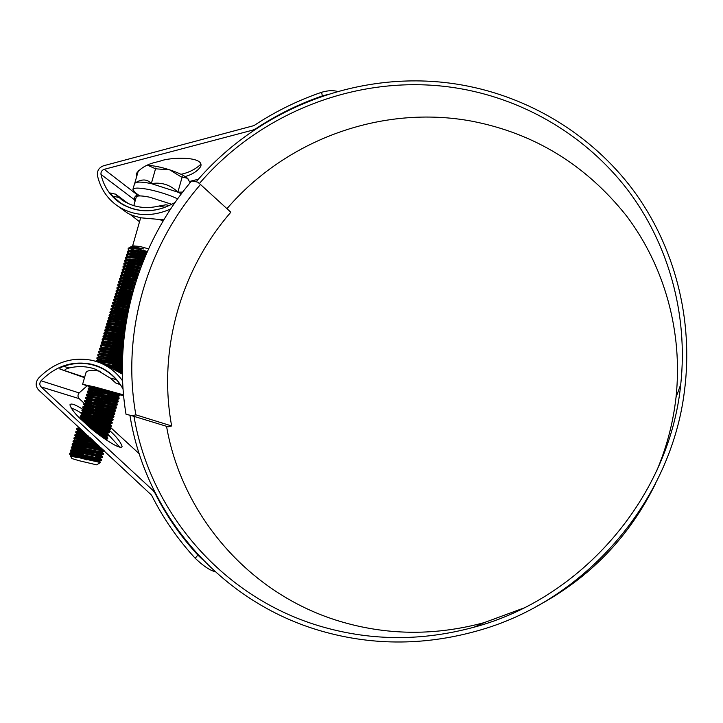 <?xml version="1.0" encoding="UTF-8"?>
<svg xmlns="http://www.w3.org/2000/svg" width="723" height="723" viewBox="0 0 723 723"><rect width="100%" height="100%" fill="white"/><g stroke="black" fill="none" stroke-linecap="round" stroke-linejoin="round"><path stroke-width="1.08" d="M166.552 426.335L168.17 426.814L166.561 426.407M166.868 426.416L132.119 415.779L135.87 414.839L171.649 425.955L168.17 426.814M135.87 414.839C121.292 333.167 146.362 246.769 200.497 184.501L230.836 212.219C180.633 269.932 157.686 350.23 171.649 425.955M200.497 184.501L197.759 182.142L191.694 180.895C137.623 244.419 112.318 331.405 126.01 414.216L132.119 415.779M133.628 416.24L126.01 414.216M177.641 198.852C169.679 195.111 160.334 192.047 149.589 189.661C139.548 187.691 133.99 187.582 132.924 189.354L134.839 192.336M181.319 193.863L177.876 192.164L151.315 183.615C143.335 182.006 138.075 181.681 135.544 182.63L134.55 183.669M148.531 248.857L140.072 246.489L132.743 245.82M138.436 249.327L147.121 252.011M145.956 254.659L140.976 253.086M136.213 251.297L130.673 248.36L135.364 251.152M130.095 247.582L130.474 247.013L134.053 246.868L143.868 248.983L138.671 248.043L128.558 248.016M129.209 250.646L128.061 249.01C128.766 248.097 132.002 248.161 137.768 249.2L145.359 250.935L137.84 248.956C132.924 247.899 129.842 247.573 128.586 248.007L128.242 248.405M145.359 250.935L147.338 251.514M87.022 459.991L70.926 454.451L91.767 459.566L100.506 462.476L96.602 464.844L79.087 460.696L71.929 458.572L70.393 455.924L75.725 457.288M100.56 462.575L70.809 455.815C70.818 455.743 100.389 462.702 99.44 461.446L95.418 459.774M138.174 254.885L134.876 253.583M133.583 253.023L130.339 251.387M138.726 254.27L132.164 251.514M130.538 250.628L129.779 250.149M70.926 454.451L78.816 456.159C90.917 458.997 98.473 460.47 101.473 460.596L101.672 459.656L95.761 457.46M91.767 459.566L84.907 457.542M77.009 457.189L70.908 455.427L69.471 454.008L69.697 453.231L79.033 455.373C91.975 458.4 99.548 459.855 101.744 459.747M99.955 459.738L70.357 450.89L102.359 457.487L102.549 456.556L96.15 454.234M76.774 453.791L71.803 452.309L70.357 450.89L70.592 450.113L79.937 452.218C92.869 455.246 100.434 456.719 102.621 456.647M100.669 456.593L71.252 447.772L103.244 454.378L103.434 453.466L96.466 450.989M93.502 453.429L84.13 450.673M76.755 450.447L72.689 449.191L71.252 447.772L71.478 446.995L80.831 449.073C93.764 452.092 101.319 453.583 103.497 453.547M101.365 453.438L92.002 450.483M86.661 448.911L72.146 444.654L104.121 451.279L104.275 450.809M72.363 443.895L103.976 450.528M91.966 447.148L73.032 441.545L100.822 447.6M91.993 448.233L74.469 442.964L73.032 441.545L73.258 440.768L99.684 446.552M91.884 443.795L73.918 438.436L96.186 443.316M74.144 437.668L95.011 442.223M85.956 438.734L74.812 435.318L91.46 438.933M92.39 439.801L82.512 436.909M75.029 434.559L90.276 437.84M88.459 436.15L75.698 432.227L86.697 434.523M90.113 437.686L77.135 433.646L75.698 432.227L75.96 431.432L85.495 433.411L77.912 430.908L84.04 432.065M83.208 431.288L76.584 429.128L81.934 430.113M76.593 429.11L76.855 428.323L80.768 429.028M95.96 432.435L108.712 434.939L92.969 430.022M100.235 429.679L91.062 426.968M86.561 424.473L110.276 429.598L110.492 428.829M100.452 428.911L87.094 424.961M85.368 423.38L110.492 428.802L109.074 427.392L111.098 426.516M101.103 426.624L90.917 423.606M85.766 422.069L83.037 421.229M81.907 420.171L111.143 426.507L111.36 425.739M101.319 425.856L83.127 420.415M80.84 419.159L111.369 425.72L109.941 424.311L111.975 423.434M105.368 424.573L90.818 420.262M86.028 418.816L80.136 416.701L112.02 423.425L112.237 422.657L110.917 420.858L112.851 420.343M102.06 422.765L83.579 417.207M80.352 415.96L112.237 422.639M102.838 420.515L90.773 416.927M86.371 415.589L81.021 413.601L112.896 420.334L113.104 419.566L111.667 418.129L113.728 417.261M103.055 419.756L101.889 419.412M96.087 417.695L84.094 414.017M81.238 412.86L113.104 419.557M103.705 417.46L81.907 410.51L113.764 417.252L113.963 416.457L104.781 413.655M103.922 416.701L84.672 410.845M82.115 409.769L113.981 416.475M104.564 414.415L82.793 407.411L114.632 414.171L114.849 413.411M101.437 412.67L85.287 407.682M83 406.678L114.849 413.393L113.412 411.974L110.511 411.026M104.302 411.035L83.678 404.32L115.508 411.098L115.716 410.33M101.193 409.299L85.938 404.528M83.886 403.588L115.716 410.321L114.288 408.902L110.764 407.781M103.85 407.609L84.555 401.229L116.367 408.016L116.584 407.248L115.156 405.829L110.863 404.5M100.976 405.937L86.615 401.392M84.763 400.497L116.584 407.248M103.416 404.184L85.441 398.147L117.243 404.943M95.77 401.048L87.329 398.256M85.648 397.415L117.451 404.175L116.032 402.756L118.102 401.88M103.018 400.768L86.326 395.056L118.111 401.871L118.319 401.102L116.9 399.692L110.465 397.777M108.233 401.473L88.052 395.138M86.534 394.333L95.987 395.861L118.319 401.102M102.675 397.37L87.203 391.974L96.656 393.52L118.979 398.798L119.187 398.039L87.564 391.152L89.544 390.637C91.351 390.095 118.979 396.972 117.777 396.629L110.059 394.369M100.551 395.897L96.06 394.505M102.395 393.981L93.131 391.062M88.17 389.073L97.542 390.411L119.837 395.734L120.054 394.966L96.629 388.043M100.524 392.589L96.313 391.26M88.287 388.17L97.768 389.634L120.054 394.966L118.726 393.646M93.683 387.899L91.758 387.221M122.323 370.212L111.441 367.121M95.996 361.364L105.504 362.476L122.332 366.579M102.874 363.524L100.732 362.765M96.195 360.524L105.721 361.708L122.332 365.748M122.323 366.959L111.17 363.75M103.525 361.256L99.765 359.855M97.027 358.491L96.864 358.165C97.424 357.777 100.596 358.183 106.38 359.385L122.368 363.262M103.371 360.37L101.383 359.647M97.063 357.469L106.597 358.608L122.386 362.44M122.359 363.714L111.017 360.416M97.912 355.445L97.741 355.101C98.31 354.695 101.482 355.092 107.266 356.294L122.458 359.964M103.904 357.225L102.051 356.538M97.939 354.406L107.483 355.517L122.476 359.141M98.798 352.399L98.617 352.038C99.187 351.622 102.359 352.011 108.143 353.204L122.576 356.674M98.816 351.351L108.36 352.426L122.612 355.852M101.256 350.257L99.494 348.983C100.063 348.549 103.244 348.92 109.019 350.113L122.729 353.402M105.061 350.962L100.172 348.793M99.693 348.287L109.245 349.345L122.774 352.58M102.088 347.203L100.37 345.919C100.94 345.477 104.121 345.838 109.905 347.022L122.928 350.14M100.56 345.233L110.122 346.254L122.982 349.326M103.615 344.473L101.238 342.865C101.816 342.404 104.998 342.756 110.782 343.94L123.154 346.886M104.862 344.157L101.862 342.675M101.437 342.178L110.999 343.172L123.217 346.073M104.41 341.41L102.115 339.81C102.693 339.331 105.883 339.683 111.658 340.858L123.425 343.642M106.959 341.627L105.594 341.075M102.305 339.132L111.875 340.09L123.497 342.838M105.206 338.346L102.982 336.764C103.57 336.267 106.76 336.602 112.535 337.777L123.732 340.416M123.416 343.705L121.365 343.109M107.619 338.527L103.552 336.556M103.181 336.078L112.761 337.008L123.814 339.611M106.01 335.291L103.859 333.71C104.446 333.204 107.637 333.529 113.412 334.695L124.067 337.198M108.305 335.436L104.401 333.502M104.049 333.032L113.638 333.927L124.157 336.394M123.958 338.174L112.526 334.514M106.814 332.237L104.727 330.664C105.323 330.14 108.513 330.456 114.288 331.622L124.446 333.999M109.001 332.345L105.251 330.447M104.925 329.986L114.514 330.854L124.546 333.195M107.131 328.938L105.603 327.618C106.2 327.076 109.39 327.383 115.165 328.54L124.853 330.8M109.706 329.263L106.1 327.392M105.793 326.941L115.391 327.772L124.962 330.004M107.121 329.39L107.013 329.037C108.839 328.45 114.731 329.408 124.699 331.92L113.403 328.197M109.914 326.814L108.441 326.136M107.98 325.901L106.471 324.573C107.076 324.012 110.267 324.32 116.042 325.467L125.296 327.618M110.42 326.19L106.95 324.347M106.661 323.895L116.258 324.699L125.413 326.823M125.133 328.766L124.528 328.585M109.254 323.091L107.338 321.527C107.944 320.958 111.143 321.247 116.918 322.395L125.775 324.446M125.242 327.989L119.783 326.281M111.152 323.118L107.808 321.301M107.528 320.858L117.135 321.627L125.901 323.651M125.585 325.657L114.415 321.916M110.077 320.045L108.206 318.481C108.821 317.903 112.02 318.183 117.795 319.322L126.29 321.283M125.712 324.88L119.891 323.036M111.884 320.045L108.658 318.256M108.396 317.822L118.012 318.554L126.426 320.497M126.082 322.548L123.778 321.843M112.029 317.56L109.074 315.445C109.697 314.848 112.887 315.12 118.671 316.258L126.841 318.129M126.209 321.78L120.072 319.81M111.749 316.575L109.507 315.21M109.263 314.785L118.888 315.49L126.977 317.352M126.606 319.458L115.535 315.671M112.761 314.487L109.95 312.408C110.565 311.794 113.764 312.056 119.539 313.186L127.42 314.993M113.384 313.927L110.366 312.173M110.131 311.749L119.756 312.426L127.573 314.207M127.158 316.376L116.123 312.562M113.493 311.414L112.553 310.935M112.246 310.763L110.818 309.372C111.441 308.748 114.641 308.992 120.416 310.122L128.034 311.866M127.302 315.608L120.614 313.411M116.276 311.785L114.144 310.863M113.339 310.483L111.215 309.128M110.999 308.712L120.633 309.363L128.197 311.08M127.745 313.303L116.737 309.453M114.234 308.35L111.676 306.335C112.309 305.693 115.508 305.937 121.283 307.058L128.685 308.748M116.891 308.685L112.074 306.091M111.866 305.675L121.509 306.299L128.857 307.971M112.96 308.269L113.52 307.881C116.114 307.664 121.066 308.459 128.369 310.266L124.112 308.866M114.984 305.287L114.216 304.88M114.126 305.223L112.544 303.299C113.177 302.648 116.385 302.883 122.16 304.003L129.372 305.639M117.524 305.585L112.933 303.064M112.734 302.648L122.377 303.235L129.544 304.862M129.019 307.203L118.003 303.271M115.743 302.223L113.412 300.271C114.053 299.602 117.253 299.828 123.027 300.94L130.086 302.539M118.165 302.494L113.782 300.027M113.601 299.62L114.261 299.205L123.244 300.172L130.276 301.762M128.278 303.705L118.662 300.181M116.502 299.168L114.279 297.243C114.921 296.557 118.129 296.773 123.904 297.885L130.836 299.449M129.887 303.407L122.232 300.786M118.825 299.412L114.641 296.999M114.469 296.593L115.147 296.159L124.121 297.117L131.035 298.68M130.429 301.139L119.331 297.108M117.271 296.114L115.147 294.216C115.788 293.52 118.997 293.719 124.772 294.821L131.622 296.376M130.61 300.379L122.711 297.65M119.503 296.34L115.49 293.963M115.328 293.565L116.032 293.122L124.989 294.062L131.83 295.608M131.17 298.12L120.009 294.026M118.048 293.059L116.014 291.188C116.656 290.474 119.873 290.673 125.639 291.767L132.445 293.303M131.369 297.37L123.226 294.532M120.181 293.258L116.349 290.944M116.195 290.547L116.918 290.086L125.856 291.007L132.652 292.544M131.957 295.12L120.705 290.962M118.825 290.013L116.873 288.17C117.524 287.438 120.741 287.618 126.516 288.721L133.294 290.248M132.155 294.369L123.769 291.423M120.877 290.194L117.207 287.917M117.054 287.519L117.813 287.049L126.733 287.953L133.511 289.48M132.761 292.128L121.41 287.89M119.602 286.968L117.741 285.142C118.391 284.401 121.609 284.573 127.384 285.666L134.18 287.203M118.346 289.995L118.283 289.598C119.629 288.748 124.528 289.345 132.969 291.387L132.96 291.378M121.581 287.13L118.057 284.889M117.921 284.501L118.699 284.012L127.6 284.907L134.406 286.444M133.61 289.155L122.115 284.835M120.389 283.931L118.599 282.124C119.259 281.364 122.476 281.527 128.251 282.621L135.093 284.166M133.818 288.414L124.907 285.214M122.295 284.067L118.915 281.871M118.78 281.482L119.584 280.985L128.468 281.853L135.328 283.407M134.478 286.191L122.838 281.771M121.175 280.895L119.467 279.105C120.126 278.337 123.344 278.491 129.119 279.575L136.041 281.139M134.704 285.449L125.504 282.124M123.018 281.012L119.765 278.852M119.647 278.472L120.47 277.948L129.336 278.807L136.286 280.379M135.382 283.235L123.561 278.716M121.97 277.858L120.325 276.087C120.994 275.3 124.211 275.445 129.986 276.529L137.027 278.12M135.617 282.494L126.109 279.042M123.741 277.957L120.624 275.834M120.506 275.454L121.356 274.921L130.203 275.761L137.28 277.37L125.034 272.625M136.322 280.289L124.293 275.671M122.765 274.821L121.184 273.068C121.862 272.273 125.079 272.408 130.854 273.484L138.048 275.12M124.473 274.912L121.473 272.815M121.365 272.444L122.241 271.893L131.071 272.725L138.301 274.369M123.561 271.794L122.051 270.059C122.729 269.245 125.947 269.372 131.722 270.438L139.096 272.119M122.594 274.821L123.253 274.487C125.983 274.207 130.746 274.921 137.533 276.629L127.384 272.887M125.215 271.857L122.332 269.806M122.232 269.426L123.136 268.866L131.938 269.679L139.358 271.378M137.153 274.071L131.441 272.056M129.706 271.369L125.775 269.58M124.365 268.766L122.91 267.049C123.588 266.218 126.814 266.335 132.589 267.402L140.181 269.137M137.379 273.339L128.034 269.824M125.965 268.82L123.19 266.787M123.091 266.416L124.022 265.838L132.806 266.642L140.452 268.396M137.063 270.8L126.525 266.543M125.097 265.739L123.769 264.04C124.455 263.19 127.682 263.299 133.448 264.365L141.292 266.163M137.379 270.095L128.703 266.76M126.715 265.784L124.04 263.778M123.949 263.416L124.907 262.82L133.665 263.606L141.572 265.422M137.117 267.564L127.284 263.506M125.956 262.711L124.627 261.03C125.323 260.172 128.549 260.271 134.315 261.328L142.44 263.208M137.506 266.886L129.381 263.705M127.474 262.747L124.898 260.768M124.808 260.407L125.793 259.792L134.532 260.569L142.729 262.467M137.28 264.365L128.043 260.47M126.778 259.693L125.486 258.021C126.182 257.153 129.417 257.243 135.183 258.292L143.615 260.253M137.722 263.705L130.059 260.651M128.233 259.711L125.748 257.768M125.666 257.406L126.679 256.773L135.4 257.533L143.922 259.521M137.524 261.184L133.665 259.711M127.582 256.674L126.344 255.02C127.049 254.135 130.276 254.207 136.041 255.255L144.835 257.316M128.992 256.683L126.597 254.758M126.525 254.397L127.564 253.755L136.258 254.496L145.142 256.584M137.822 258.03L129.571 254.415M128.396 253.665L127.203 252.011C127.908 251.116 131.143 251.188 136.909 252.228L146.073 254.397M138.346 257.397L131.459 254.55M129.76 253.656L127.456 251.758M127.384 251.396L128.45 250.736L137.126 251.468L146.389 253.665M102.033 450.284L95.029 448.052M103.308 449.905L100.136 448.802M99.015 445.937L95.897 444.988M97.668 444.69L96.864 444.446M103.769 438.292L107.646 438.879L107.835 438.021L99.693 435.318M102.133 437.126L107.872 438.066M97.442 433.601L108.522 435.779L108.748 434.975M91.731 428.983L109.399 432.688L109.625 431.893L108.305 430.095L102.169 428.007M90.384 427.844L109.625 431.893M89.525 390.411L89.516 390.312C89.516 389.254 118.906 396.529 117.885 396.24L119.187 398.03L109.959 395.4M120.081 372.607L122.359 373.231M122.359 373.484L120.759 373.059M117.84 371.188L122.341 372.399M109.607 366.688L122.323 369.896M105.513 364.943L122.323 369.064M122.44 360.488L120.045 359.828M122.549 357.261L120.904 356.81M122.693 354.053L121.753 353.8M76.981 457.596L70.917 455.427C70.601 455.264 98.671 461.907 99.494 461.138L97.903 460.235M87.076 457.189L71.704 452.697C71.794 452.598 101.283 459.557 100.316 458.346L95.843 456.538M86.941 453.809L72.598 449.579C72.779 449.453 102.169 456.403 101.193 455.246L96.213 453.294M86.751 450.42L73.493 446.462C73.755 446.317 103.064 453.258 102.079 452.137L101.6 451.839M86.534 447.031L74.388 443.344C74.559 443.136 99.105 448.992 102.458 449.119M101.708 448.432L96.755 446.76M86.299 443.624L75.273 440.235L98.147 445.124M86.064 440.226L76.168 437.117L93.493 440.813M85.847 436.837L77.063 434.008L88.775 436.448M100.045 435.589L105.612 436.258M80.036 428.35L79.503 427.853M94.144 430.98L107.284 433.529L108.712 434.939M88.793 426.462L108.197 430.483M84.004 422.124L109.074 427.392M85.874 420.171L81.518 418.481C82.549 418.12 111.044 425.034 109.941 424.311M109.914 424.284L108.468 423.732M86.191 416.918L82.413 415.382C83.534 415.002 111.929 421.907 110.818 421.229M86.588 413.692L83.308 412.291C84.51 411.884 112.815 418.789 111.685 418.147M109.652 417.415L95.897 413.267M87.058 410.483L84.193 409.191C85.495 408.766 113.692 415.662 112.562 415.065L95.797 409.914M87.582 407.293L85.088 406.091C86.471 405.648 114.577 412.544 113.43 411.983L101.093 407.799M88.152 404.121L85.983 403C87.447 402.53 115.454 409.426 114.297 408.911L100.886 404.428M88.757 400.949L86.868 399.909C88.423 399.421 116.34 406.308 115.165 405.838L115.156 405.829M89.399 397.795L87.763 396.819C89.399 396.312 117.216 403.199 116.032 402.765M90.077 394.65L88.649 393.728C90.375 393.195 118.093 400.09 116.909 399.692L118.979 398.798M90.773 391.514L89.544 390.637M91.487 388.378L90.429 387.555C91.911 387.031 114.098 392.408 117.921 393.393M115.011 369.498L122.332 371.414M122.332 371.586L115.147 369.58M101.075 363.217L122.323 368.097M122.323 368.314L113.854 365.919M98.31 359.882L98.436 359.855C100.117 359.331 115.174 362.774 122.35 364.79M122.341 365.061L108.992 361.093M99.196 356.819L99.322 356.782C101.012 356.276 114.93 359.412 122.413 361.491M122.404 361.825L109.236 357.867M100.081 353.746L100.217 353.719C104.654 353.909 112.083 355.409 122.512 358.201L113.466 355.526M122.503 358.59L109.525 354.659M100.967 350.682L101.103 350.646C105.224 350.772 112.408 352.2 122.657 354.921M122.63 355.373L113.511 352.661M101.681 347.727L101.988 347.582C105.856 347.655 112.806 349.01 122.829 351.658M122.802 352.164L113.638 349.408M102.738 344.555L102.874 344.519C106.525 344.537 113.249 345.838 123.046 348.405M123 348.965L113.827 346.172M110.655 345.088L105.151 342.919M103.615 341.491L103.769 341.455C107.23 341.437 113.746 342.675 123.299 345.169M123.244 345.784L111.107 341.925M104.383 338.87L104.654 338.4C107.962 338.346 114.27 339.521 123.579 341.943M123.516 342.603L106.643 336.737M105.233 335.797L105.54 335.336C108.721 335.255 114.84 336.385 123.904 338.726M123.832 339.439L107.402 333.646M106.082 332.734L106.145 332.083C108.061 331.523 114.117 332.535 124.311 335.12M106.272 332.318L106.426 332.282C109.489 332.173 115.436 333.249 124.257 335.517M124.175 336.285L115.084 333.375M107.158 329.263L107.311 329.227C110.285 329.101 116.06 330.131 124.654 332.318M124.546 333.14L108.947 327.492M107.79 326.606L108.197 326.172C111.08 326.028 116.71 327.013 125.079 329.137M115.942 327.058L113.809 326.254M108.649 323.543L109.092 323.118C111.902 322.955 117.388 323.904 125.54 325.965M109.507 320.479L109.977 320.063C112.725 319.891 118.084 320.804 126.037 322.81M116.936 320.768L115.038 320.036M110.366 317.424L110.863 317.017C113.556 316.828 118.798 317.704 126.57 319.656M117.469 317.641L112.101 315.21M111.234 314.369L111.749 313.972C114.406 313.773 119.53 314.622 127.131 316.511M123.732 316.557L112.905 312.146M112.092 311.315L112.634 310.926C115.255 310.718 120.289 311.532 127.736 313.384M123.841 313.312L113.71 309.083M124.031 310.086L114.514 306.028M113.818 305.214L114.406 304.835C116.981 304.609 121.853 305.386 129.028 307.158M124.284 306.886L115.328 302.973M114.686 302.169L115.291 301.789C117.849 301.563 122.666 302.313 129.733 304.058M124.591 303.696L116.141 299.918M115.553 299.123L116.177 298.753C118.726 298.518 123.488 299.259 130.465 300.976M124.943 300.524L116.963 296.864M116.421 296.078L117.063 295.716C119.611 295.472 124.338 296.195 131.234 297.894M125.332 297.37L117.777 293.818M117.289 293.041L117.948 292.679C120.506 292.426 125.196 293.14 132.029 294.821M125.766 294.216L118.599 290.773M118.165 289.995L118.834 289.643C121.401 289.39 126.082 290.095 132.869 291.767M126.218 291.08L119.431 287.736M119.196 286.959L119.72 286.606C122.304 286.344 126.977 287.049 133.737 288.721M126.706 287.953L123.814 286.742M122.738 286.236L120.253 284.69M120.045 283.922L120.596 283.579C123.217 283.308 127.89 284.012 134.632 285.684M134.153 287.302L132.824 286.868M127.221 284.835L121.084 281.654M120.895 280.886L121.482 280.542C124.13 280.28 128.821 280.976 135.562 282.657M135.038 284.338L132.905 283.633M127.754 281.717L121.916 278.617M121.744 277.858L122.368 277.515C125.052 277.243 129.769 277.948 136.53 279.638M128.314 278.617L122.747 275.58M136.918 278.445L133.339 277.234M128.893 275.517L123.579 272.553M123.389 271.794L124.139 271.459C126.923 271.179 131.731 271.902 138.563 273.628M137.903 275.517L133.656 274.062M129.489 272.426L124.41 269.516M124.266 268.766L125.025 268.441C127.863 268.152 132.734 268.884 139.62 270.646M130.104 269.345L125.251 266.489M125.142 265.739L125.901 265.413C128.811 265.124 133.755 265.874 140.723 267.673M130.727 266.272L126.082 263.461M126.01 262.711L126.787 262.395C129.779 262.097 134.794 262.865 141.853 264.708M131.369 263.199L128.857 261.925M126.887 259.693L127.673 259.376C130.746 259.078 135.861 259.864 143.009 261.753M142.16 263.913L135.309 261.518M132.02 260.126L129.634 258.897M127.763 256.665L128.558 256.358C131.722 256.05 136.945 256.873 144.211 258.816M143.299 261.048L135.807 258.409M132.68 257.063L130.42 255.879M128.64 253.646L129.435 253.339C132.716 253.032 138.048 253.881 145.431 255.888M144.473 258.183L136.322 255.309M133.357 254.008L131.215 252.86M129.516 250.628L130.321 250.33C133.719 250.013 139.178 250.899 146.688 252.978M145.675 255.327L136.855 252.219M134.035 250.953L130.285 248.369M130.971 247.365L131.206 247.311C133.782 247.004 138.003 247.564 143.868 248.983M71.803 452.309L71.803 452.3C71.505 452.101 99.638 458.771 100.38 458.021L98.563 457.063M72.589 449.579L72.698 449.191C72.408 448.938 100.605 455.644 101.265 454.912L99.196 453.881M92.011 451.577L73.583 446.073C73.312 445.784 101.572 452.508 102.142 451.812L99.783 450.7M72.146 444.654L72.372 443.877L74.478 442.955L101.979 448.676M100.949 447.727L100.334 447.51M77.659 440.659L97.569 444.591M91.803 441.518L76.24 436.746L92.906 440.271M77.135 433.646L88.188 435.906M84.817 432.779L78.021 430.546L83.452 431.523M99.277 435.011L106.543 436.303L108.459 435.797M93.448 430.411L107.42 433.213L109.345 432.697M91.116 428.007L90.294 427.763M88.161 425.901L108.296 430.122L110.221 429.607M90.962 424.636L84.636 422.711M83.434 421.599L109.173 427.031M90.854 421.283L81.572 418.12C81.437 417.451 110.258 424.437 110.05 423.94M90.8 417.939L83.163 415.436M81.021 413.646L82.458 415.02C82.332 414.315 111.225 421.328 110.926 420.858M90.809 414.613L83.335 411.929C83.235 411.17 112.182 418.219 111.794 417.777M90.89 411.306L84.22 408.829C84.13 408.034 113.15 415.11 112.671 414.695L114.605 414.18M91.053 408.025L85.106 405.739C85.034 404.898 114.107 412.011 113.538 411.613L115.481 411.098M91.297 404.763L86.435 403M84.564 401.301L85.992 402.648C85.929 401.771 115.065 408.911 114.415 408.531L116.358 408.025M91.622 401.527L86.868 399.566C86.823 398.635 116.023 405.811 115.282 405.458L117.225 404.952M92.011 398.31L88.116 396.81M86.326 395.147L87.754 396.475C87.727 395.508 116.99 402.711 116.15 402.386M92.463 395.11L88.956 393.719M88.622 393.439L88.631 393.393C88.622 392.381 117.948 399.62 117.018 399.313M92.969 391.92L89.806 390.628M119.837 395.734L117.885 396.24L100.533 391.071M93.511 388.748L90.393 387.23C92.137 387.076 98.093 388.206 108.251 390.628M113.701 368.766L122.332 370.998M122.332 371.179L114.189 368.893M99.503 362.603L122.323 367.682M122.323 367.908L113.818 365.495M98.409 359.864L96.475 360.343M98.274 359.647L98.292 359.584C98.238 358.545 114.523 362.151 122.35 364.374M99.268 356.801L99.168 356.52C99.159 355.508 114.243 358.789 122.422 361.075M122.413 361.419L113.484 358.825M98.68 352.282L100.036 353.466C100.09 352.472 114.071 355.454 122.53 357.795M99.557 349.236L100.913 350.402C103.895 350.104 111.143 351.477 122.675 354.514M122.648 354.966L113.529 352.255M100.443 346.19L101.789 347.347C104.51 346.986 111.532 348.287 122.856 351.251M122.829 351.767L119.096 350.7M102.639 344.365L102.657 344.293C105.169 343.877 111.975 345.115 123.073 347.998M123.037 348.567L113.854 345.766M103.506 341.31L103.534 341.238C105.856 340.777 112.454 341.952 123.326 344.763M123.281 345.386L114.107 342.548M104.455 338.445L104.401 338.183C106.57 337.686 112.978 338.807 123.615 341.536M123.552 342.205L114.406 339.349M105.323 335.391L105.278 335.138C107.311 334.604 113.529 335.662 123.949 338.319M123.868 339.042L114.749 336.159M104.835 331.017L106.145 332.083M124.22 335.888L115.129 332.978M124.6 332.752L118.644 330.881M108.314 326.642L107.881 325.992C109.616 325.377 115.373 326.29 125.133 328.739M125.016 329.616L116.005 326.66M109.137 323.57L108.757 322.955C110.411 322.313 116.032 323.181 125.603 325.576M125.459 326.498L119.187 324.473M109.598 320L109.625 319.909C111.225 319.25 116.71 320.081 126.1 322.413M125.947 323.38L112.291 318.382M110.791 317.451L110.492 316.873C112.038 316.186 117.415 316.99 126.642 319.259M126.462 320.28L119.91 318.12M117.542 317.252L113.041 315.309M111.622 314.388L111.36 313.836C112.851 313.131 118.138 313.899 127.203 316.123M127.013 317.189L113.8 312.237M112.454 311.333L112.228 310.8C113.683 310.077 118.879 310.809 127.808 312.996M120.777 311.821L114.568 309.164M113.294 308.278L113.095 307.763C114.514 307.031 119.638 307.736 128.45 309.878M128.206 311.044L115.337 306.1M113.854 305.106L113.954 304.735C115.355 303.976 120.407 304.654 129.119 306.769M128.45 307.862L116.114 303.036M113.592 300.813L114.821 301.699C116.204 300.931 121.202 301.59 129.824 303.669M128.296 304.555L116.9 299.973M114.469 297.804L115.689 298.671C117.054 297.885 122.006 298.518 130.556 300.587M128.296 301.283L117.686 296.918M116.656 296.087L116.557 295.644C117.912 294.839 122.838 295.463 131.333 297.505M128.405 298.048L123.425 296.222M121.844 295.571L118.473 293.863M116.213 291.794L117.415 292.616C118.771 291.794 123.678 292.399 132.137 294.442M128.604 294.83L119.268 290.818M128.866 291.64L120.063 287.772M119.141 286.57C120.497 285.712 125.404 286.299 133.845 288.341M129.182 288.468L125.251 286.95M123.904 286.362L120.868 284.726M120.009 283.552C121.374 282.675 126.29 283.253 134.749 285.305M129.544 285.305L121.672 281.681M120.868 280.533C122.25 279.629 127.194 280.208 135.68 282.277M129.941 282.16L122.476 278.635M121.735 277.515C123.136 276.593 128.107 277.171 136.656 279.259M130.375 279.024L123.29 275.599M122.594 274.505C124.022 273.556 129.046 274.144 137.659 276.249M130.845 275.897L124.103 272.562M123.443 271.794L123.452 271.486C124.916 270.519 129.995 271.107 138.689 273.258M138.03 275.156L137.451 274.966M131.342 272.77L124.916 269.534M124.293 268.766L124.311 268.477C125.82 267.483 130.962 268.079 139.756 270.275M131.857 269.661L125.73 266.498M125.169 265.468C126.724 264.446 131.948 265.061 140.858 267.302M132.399 266.561L126.552 263.47M126.028 262.458C127.637 261.41 132.951 262.042 141.997 264.338M132.96 263.47L127.375 260.443M126.887 259.458L126.887 259.458C128.549 258.382 133.972 259.024 143.163 261.392M142.295 263.561L137.867 262.069M133.538 260.379L130.483 258.942M127.745 256.448L127.745 256.448C129.48 255.346 135.02 256.014 144.356 258.454M143.443 260.687L138.183 258.915M134.126 257.298L131.243 255.915M128.577 253.529L128.604 253.448C130.42 252.318 136.078 253.005 145.585 255.526M144.618 257.822L138.545 255.77M134.74 254.225L129.842 251.378M129.462 250.447L129.462 250.447C131.36 249.281 137.162 250.004 146.85 252.616M145.829 254.975L138.952 252.634M130.294 247.555L134.053 246.868M182.675 192.083L177.876 192.164C170.447 184.826 161.591 181.979 151.315 183.615C147.853 179.638 143.335 178.933 137.759 181.509L136.783 182.006M146.67 165.477L148.125 165.45C153.809 165.621 161.021 167.094 169.76 169.878C178.373 172.761 184.284 175.562 187.51 178.283L188.703 179.729M146.471 165.567L148.125 165.45L154.975 168.54L155.752 168.061L151.315 183.615M190.122 182.765L187.51 178.283L181.112 176.855L169.76 169.878L156.629 168.875L155.752 168.061M182.25 176.701L177.876 192.164M138.373 170.655L134.776 183.163M136.24 197.09L136.304 196.882C137.307 195.499 141.798 195.608 149.778 197.216L171.839 204.32M159.494 219.702L163.353 220.587M115.454 194.098L121.744 199.828C132.806 207.248 145.251 209.309 159.096 206.01L165.16 207.302C148.667 213.023 133.638 211.45 120.081 202.603L112.643 196.141L110.492 193.041L115.635 194.198L128.369 203.615M159.096 206.01L165.965 204.799L169.444 205.54M84.636 377.234L59.855 369.028C59.648 368.224 60.859 367.356 63.479 366.407C73.032 363.018 82.576 362.467 92.119 364.754L97.18 366.317C104.609 369.11 110.99 373.538 116.34 379.602L118.906 382.494M63.479 366.407L69.48 367.908C66.471 368.613 64.925 369.408 64.826 370.275M69.48 367.908C76.819 366.172 84.058 366.181 91.215 367.917L95.716 369.299L110.23 378.075L116.34 379.602M123.534 394.885L95.617 387.157L82.612 384.311L85.965 372.625C87.185 370.239 91.911 369.778 100.154 371.261M89.507 386.444L87.366 385.567L97.569 387.817L121.789 394.776L111.45 392.535M82.612 384.311L93.638 387.889M84.51 377.668L59.855 369.028M120.027 384.085L115.834 383.036L120.434 384.699M115.942 393.818L123.606 395.608M115.834 383.036L110.23 378.075M133.999 416.349C150.05 512.462 223.226 598.843 323.136 627.049C372.372 641.021 422.594 641.093 473.818 627.266C582.675 598.283 669.724 496.123 680.741 384.419C688.377 313.827 668.142 243.118 627.338 189.453C586.127 136.014 525.964 100.56 461.789 88.929C364.853 71.315 262.512 109.806 199.385 183.543M166.543 426.317C182.015 516.123 250.89 596.448 344.031 622.539C389.923 635.472 436.638 635.499 484.166 622.639L523.597 608.106M656.891 470.384C666.796 446.859 673.167 422.566 675.996 397.514C683.108 331.984 664.428 266.136 626.525 215.915C585.928 164.971 534.505 133.421 472.264 121.256C381.771 104.266 285.919 139.819 226.959 208.676M122.341 371.884L117.271 370.836M99.693 362.675L105.459 364.925L122.368 374.134M215.047 571.658C209.815 570.348 203.199 565.883 195.201 558.264C177.623 539.132 163.091 518.102 151.586 495.183L38.527 389.905C35.391 386.236 35.4 382.322 38.545 378.165C54.297 362.196 72.463 356.312 93.032 360.533L98.87 362.359C108.495 366.082 116.394 372.246 122.585 380.867M195.201 558.264L197.849 555.083C180.605 536.294 166.317 515.653 155.002 493.149L152.824 490.239L41.048 386.886C39.413 384.979 39.413 382.946 41.048 380.786C55.779 365.865 72.743 360.379 91.938 364.338L97.063 365.919C108.414 370.284 117.081 378.039 123.064 389.173M84.501 403.524L79.159 398.635C77.614 396.846 77.614 394.939 79.132 392.914L87.004 385.928M129.932 415.291C145.513 513.574 219.928 602.331 322.051 631.251C374.351 646.109 427.564 645.567 481.699 629.625C587.031 598.725 670.872 500.325 684.356 391.785C693.99 319.042 674.315 245.495 632.824 189.634C590.908 133.999 528.92 97.081 462.765 85.142C364.139 67.293 260.108 106.652 196.132 181.807M536.837 606.245C589.507 578.156 629.055 537.306 655.49 483.687M175.083 202.44C155.544 213.484 137.072 213.574 119.666 202.702C109.941 195.788 103.714 186.362 100.994 174.442C100.732 171.947 101.807 170.239 104.211 169.327L252.562 130.167L255.861 128.676C276.602 114.939 298.762 104.013 322.331 95.915L321.608 92.273C327.881 90.465 333.213 90.194 337.605 91.478M134.939 201.654L134.478 199.783C134.225 197.433 135.228 195.834 137.487 194.984L138.165 194.812M189.616 181.464L191.658 180.94M191.767 180.913L198.409 179.187M136.584 176.873L136.304 173.61C140.75 167.844 147.655 163.94 157.027 161.925L160.343 161.048C170.212 157.09 204.329 156.069 200.759 166.38C197.867 170.917 192.67 174.315 185.187 176.575M98.653 366.877L100.66 367.429M139.277 453.791L109.905 426.841M98.473 416.349L97.786 415.725M96.394 414.442L94.858 413.032M93.656 411.929L92.417 410.791M91.062 409.543L90.068 408.64M88.902 407.564L86.868 405.702M108.965 429.941C116.078 436.195 120.452 441.654 122.088 446.326C121.193 451.92 92.372 430.791 85.513 423.515L83.018 421.211C75.825 414.866 71.45 409.417 69.914 404.853C70.809 402.892 75.427 404.564 83.769 409.869M88.079 412.788L90.538 414.55M95.563 418.364L96.71 419.277M98.138 420.434L99.873 421.861M107.338 433.538L119.693 447.103M71.17 408.188C73.574 408.757 76.918 410.366 81.184 413.023M83.995 414.821L84.654 415.264M85.486 415.824L87.447 417.189M89.119 418.391L90.339 419.286M92.173 420.669L93.854 421.961M95.337 423.127L97.126 424.573M100.868 427.709L101.419 428.197M170.619 209.019C151.523 217.316 133.882 216.322 117.704 206.055C107.14 198.635 100.398 188.477 97.451 175.59C96.954 170.782 99.024 167.501 103.651 165.739L253.945 125.612C275.056 111.622 297.605 100.506 321.608 92.273M163.805 219.837L141.066 217.831C134.017 216.132 129.309 214.424 126.95 212.698L126.046 212.056M130.221 214.442L139.521 221.744M200.913 164.193C195.517 169.236 188.884 172.607 181.003 174.306M137.713 172.942L137.28 171.875M326.651 94.794L322.331 95.915M197.849 555.083L202.594 559.593M118.608 197.415L112.643 196.141M79.132 392.914L41.048 380.786M137.487 194.984L104.211 169.327M253.149 130.863L252.562 130.167M134.478 199.783L100.994 174.442M154.026 490.429L152.824 490.239M79.159 398.635L41.048 386.886M121.853 372.264L121.988 371.803M107.492 433.683L107.646 433.158M108.36 430.637L108.513 430.068M105.648 429.516L105.847 428.82M132.924 189.336L134.632 183.407M140.669 217.74L132.634 245.874M132.851 245.766L130.474 247.013M128.061 249.01L128.278 248.26M75.255 440.235L73.918 438.436L74.144 437.659L76.168 437.117M74.812 435.318L75.038 434.541L77.144 433.628M81.563 418.156L80.136 416.737L80.361 415.924M81.021 413.601L81.247 412.833M81.907 410.51L82.124 409.733M82.793 407.411L83.009 406.642M83.678 404.32L83.895 403.551M84.555 401.229L84.781 400.461M85.441 398.147L85.657 397.37M86.326 395.056L86.543 394.288M87.203 391.974L87.429 391.206M88.089 388.893L88.305 388.124M95.987 361.229L96.213 360.461M96.864 358.165L97.09 357.397M97.741 355.101L97.957 354.333M98.617 352.038L98.834 351.279M99.494 348.983L99.711 348.215M100.37 345.919L100.587 345.16M101.238 342.865L101.455 342.106M102.115 339.81L102.332 339.051M102.982 336.764L103.199 335.996M103.859 333.71L104.076 332.951M104.727 330.664L104.943 329.896M105.603 327.618L105.82 326.85M106.471 324.573L106.688 323.805M107.338 321.527L107.555 320.768M108.206 318.481L108.423 317.722M109.074 315.445L109.29 314.686M109.941 312.408L110.167 311.649M110.818 309.372L111.035 308.613M111.676 306.335L111.893 305.576M112.544 303.308L112.761 302.548M113.412 300.271L113.628 299.512M114.279 297.243L114.496 296.484M115.147 294.216L115.364 293.457M116.005 291.188L116.222 290.429M116.873 288.17L117.09 287.411M117.741 285.142L117.957 284.392M118.599 282.124L118.816 281.364M119.467 279.105L119.684 278.346M120.325 276.087L120.542 275.336M121.184 273.068L121.401 272.318M122.051 270.059L122.268 269.308M122.91 267.049L123.127 266.29M123.769 264.04L123.985 263.28M124.627 261.03L124.844 260.28M125.486 258.021L125.703 257.271M126.344 255.02L126.561 254.27M127.203 252.011L127.42 251.261M117.234 404.943L117.451 404.175M69.706 453.231L71.803 452.3M71.487 446.995L73.493 446.462L72.137 444.663M76.141 437.126L74.803 435.336M78.807 427.808L77.469 426.028M113.963 416.457L112.671 414.677M99.494 461.138L101.383 460.623M100.38 458.021L102.268 457.514M101.265 454.912L103.154 454.406M102.142 451.812L104.04 451.297M105.666 439.403L107.582 438.888M78.021 430.546L76.584 429.128M83.335 411.974L81.907 410.556M84.22 408.893L82.793 407.474M85.106 405.802L83.678 404.383M86.877 399.638L85.45 398.219M88.649 393.484L87.212 392.065M89.489 390.375L88.098 388.992M90.375 387.302L88.983 385.919M98.256 359.711L96.918 358.382M99.223 356.746L97.804 355.327M102.729 344.555L101.319 343.154M103.488 341.401L102.196 340.117M104.446 338.445L103.073 337.081M105.368 335.454L103.958 334.044M106.959 329.227L105.712 327.98M107.881 326.245L106.588 324.952M108.875 323.335L107.465 321.934M109.751 320.307L108.342 318.906M110.628 317.289L109.218 315.888M111.496 314.27L110.095 312.869M112.372 311.252L110.971 309.851M113.249 308.233L111.848 306.832M114.126 305.214L112.716 303.823M116.638 296.087L115.346 294.803M118.301 289.995L117.09 288.793M119.132 286.959L117.966 285.793M119.973 283.922L118.834 282.801M120.804 280.886L119.711 279.801M121.636 277.858L120.578 276.81M122.467 274.821L121.455 273.818M123.299 271.794L122.323 270.827M124.13 268.766L123.199 267.844M124.962 265.748L124.067 264.862M125.793 262.72L124.943 261.88M126.624 259.702L125.811 258.897M127.456 256.683L126.679 255.915M128.287 253.665L127.546 252.942M129.11 250.655L128.423 249.968M140.054 251.342L137.253 250.402M101.672 459.656L100.244 458.246M70.601 450.113L72.598 449.579M102.549 456.556L101.13 455.156M103.434 453.466L102.006 452.065M73.276 440.768L75.273 440.235M75.96 431.432L77.957 430.899M107.835 438.021L106.408 436.611M76.855 428.323L78.843 427.799M80.434 418.771L81.518 418.481M80.425 415.906L82.413 415.382M81.319 412.806L83.308 412.291M82.205 409.706L84.193 409.191M83.1 406.615L85.088 406.091M83.995 403.515L85.983 403M84.889 400.425L86.868 399.909M85.775 397.334L87.763 396.819M86.67 394.243L88.649 393.728M88.45 388.061L90.429 387.555M97.361 357.27L99.322 356.782M98.256 354.207L100.217 353.719M99.141 351.134L101.103 350.646M100.036 348.07L101.988 347.582M100.922 345.007L102.874 344.519M101.816 341.943L103.769 341.455M102.702 338.879L104.654 338.4M103.588 335.815L105.54 335.336M104.483 332.752L106.426 332.282M105.368 329.697L107.311 329.227M106.263 326.642L108.197 326.172M107.149 323.588L109.092 323.118M108.034 320.533L109.977 320.063M108.929 317.478L110.863 317.017M109.815 314.433L111.749 313.972M110.7 311.387L112.634 310.926M111.595 308.332L113.52 307.881M112.481 305.287L114.406 304.835M113.366 302.25L115.291 301.789M114.261 299.205L116.177 298.753M115.147 296.159L117.063 295.716M116.032 293.122L117.948 292.679M116.918 290.086L118.834 289.643M117.813 287.049L119.72 286.606M118.699 284.012L120.596 283.579M119.584 280.985L121.482 280.542M120.47 277.948L122.368 277.515M121.356 274.921L123.253 274.487M122.241 271.893L124.139 271.459M123.136 268.866L125.025 268.441M124.022 265.838L125.901 265.413M124.907 262.82L126.787 262.395M125.793 259.792L127.673 259.376M126.679 256.773L128.558 256.358M127.564 253.755L129.435 253.339M128.45 250.736L130.321 250.33M129.679 247.646L131.206 247.311M99.358 461.346L100.506 462.476M134.74 192.264L139.656 195.915M137.759 181.509L135.544 182.63M136.304 196.882L133.791 205.657M123.362 204.998L120.081 202.603M102.503 368.341L97.894 366.588M96.358 369.534L95.716 369.299M675.996 397.514L680.741 384.419M484.166 622.639L473.818 627.266M97.786 366.19L97.063 365.919M126.95 212.698L117.704 206.055M200.759 166.38L200.931 165.793"/></g></svg>
